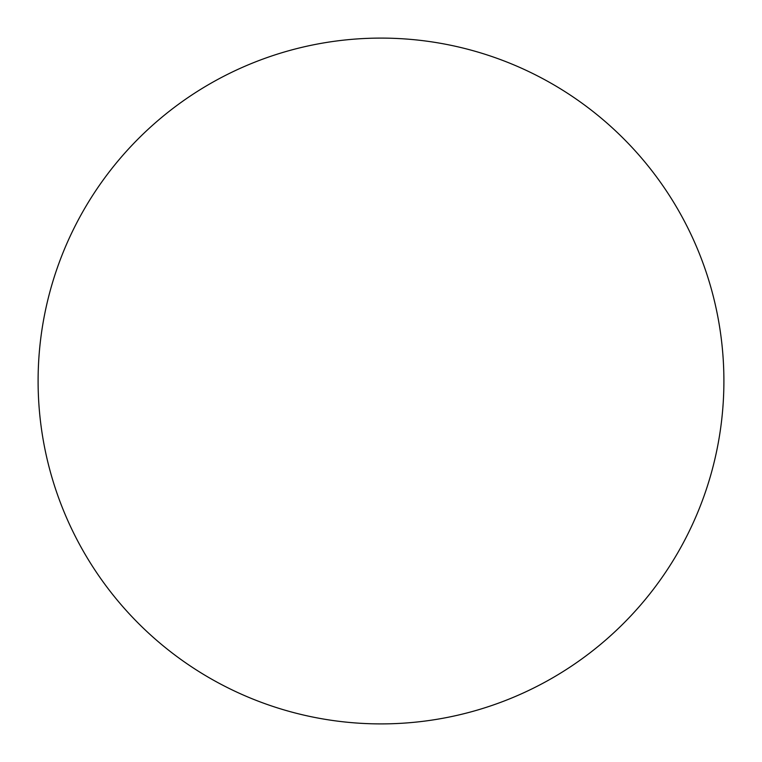 <?xml version="1.0" encoding="UTF-8"?>
<svg xmlns="http://www.w3.org/2000/svg" width="762" height="762" viewBox="0 0 762 762"><rect width="100%" height="100%" fill="white"/><g stroke="black" fill="none" stroke-linecap="round" stroke-linejoin="round"><path stroke-width="1.14" d="M38.1 381A342.9 342.9 0 0 0 381 723.9A342.9 342.9 0 0 0 723.9 381A342.9 342.9 0 0 0 381 38.1A342.9 342.9 0 0 0 38.1 381"/></g></svg>
